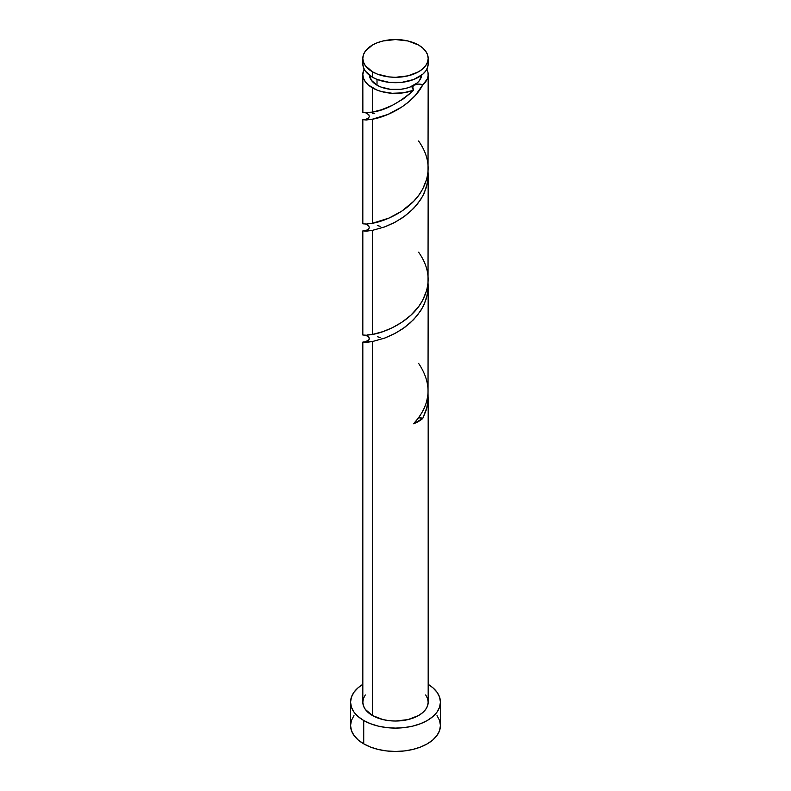 <?xml version="1.0" encoding="UTF-8"?>
<svg xmlns="http://www.w3.org/2000/svg" width="791" height="791" viewBox="0 0 791 791"><rect width="100%" height="100%" fill="white"/><g stroke="black" fill="none" stroke-linecap="round" stroke-linejoin="round"><path stroke-width="1.19" d="M428.178 58.415L427.555 62.103L425.696 65.643L422.671 68.896L418.607 71.763L408.008 75.847L395.5 77.291L389.123 76.925L377.347 74.107L372.393 71.763A32.678 18.865 180 0 1 362.822 58.415A32.678 18.865 180 0 1 382.992 40.984A32.678 18.865 180 0 1 418.607 45.077A32.678 18.865 180 0 1 428.178 58.415L427.555 54.737L425.696 51.197L422.671 47.935L418.607 45.077L408.008 40.984L395.5 39.55L382.992 40.984L377.347 42.734L372.393 45.077L365.304 51.197L363.445 54.737L362.822 58.415L363.445 62.103L365.304 65.643L372.393 71.763L372.393 77.182A32.678 18.865 0 0 1 362.822 63.834L363.445 67.522L365.304 71.061L372.393 77.182A32.678 18.865 0 0 0 408.008 81.265A32.678 18.865 0 0 0 428.178 63.834L428.178 58.415A32.678 18.865 180 0 1 408.008 75.847A32.678 18.865 180 0 1 372.393 71.763L372.393 77.182L377.347 79.525L389.123 82.343L401.877 82.343L413.653 79.525L422.671 74.324L425.696 71.061L427.555 67.522L428.178 63.834M369.357 74.512L371.345 80.287L377.01 85.181L377.01 79.397L377.01 85.181A26.143 15.098 0 0 0 413.99 85.181A26.143 15.098 0 0 0 421.623 75.175M353.982 715.578L351.431 720.443L350.561 725.505A44.939 25.945 0 0 0 363.722 743.847L363.722 720.502L370.534 723.725L378.306 726.128L386.73 727.601L395.5 728.106L404.27 727.601L412.694 726.128L420.466 723.725L427.278 720.502L432.865 716.577L437.018 712.088L439.569 707.223L440.439 702.161L439.569 697.098L437.018 692.234L432.865 687.745L428.178 684.353A44.939 25.945 180 0 1 440.439 702.161A44.939 25.945 180 0 1 412.694 726.128A44.939 25.945 180 0 1 363.722 720.502L363.722 743.847A44.939 25.945 0 0 0 412.694 749.472A44.939 25.945 0 0 0 440.439 725.505L439.569 720.443L437.018 715.578M428.02 394.037L427.229 406.525L422.74 418.479A32.678 18.865 180 0 1 413.545 423.788L419.092 417.193L423.482 409.965L426.507 402.263L428.02 394.274L428.178 286.52L427.555 293.679L424.322 304.1L420.763 310.645L413.653 319.584L404.992 327.158L395.5 333.189L384.495 338.162L372.393 341.554L372.393 715.499A32.678 18.865 0 0 0 408.008 719.592A32.678 18.865 0 0 0 428.178 702.161L427.555 705.839L425.696 709.379L422.671 712.642L418.607 715.499L408.008 719.592L395.5 721.026L389.123 720.66L382.992 719.592L372.393 715.499L372.393 341.554L366.678 341.91M428.178 397.171L428.178 702.161L427.555 698.473L425.696 694.943M428.02 282.931L428.178 286.52M411.152 92.587L413.545 90.243A32.678 18.865 180 0 1 372.393 87.85L372.393 112.104L381.499 109.751L392.227 105.411L403.351 98.885L411.152 92.587M365.808 119.49L362.881 119.678L366.243 119.985L372.393 119.194L362.822 119.748L362.822 223.833L366.678 224.051L372.393 223.28L372.393 119.194C386.008 117.147 412.309 105.173 422.74 84.934L427.229 79.041L428.099 75.857L428.02 72.624L426.843 69.173A32.678 18.865 180 0 1 428.178 74.512A32.678 18.865 180 0 1 422.74 84.934L415.374 95.365L409.194 101.436L402.342 106.676L387.986 114.418L372.393 119.194L372.393 223.28L389.123 218.029L401.877 211.078L413.653 201.309L418.607 195.486L422.671 189.158L426.774 178.934L428.02 171.845L428.178 74.512M428.02 283.02L428.178 175.345L427.555 182.494L424.322 192.925L420.763 199.461L413.653 208.399L404.992 215.983L395.5 222.004L384.495 226.977L372.393 230.379L372.393 334.464L382.992 331.607L392.296 327.741L401.877 322.263L410.905 315.184L418.607 306.671L422.671 300.343L426.774 290.119L428.02 283.02M428.02 171.746L428.178 175.345M362.822 74.512L362.861 112.718L372.393 112.104L372.393 87.85A32.678 18.865 180 0 1 362.822 74.512A32.678 18.865 180 0 1 364.157 69.173L362.822 74.512L363.445 78.19L365.304 81.73L368.329 84.993L376.664 89.927L381.499 91.558L392.227 93.289L403.351 92.824L413.545 90.243C398.852 103.146 385.128 110.433 372.393 112.104L367.489 112.51M374.766 113.706L372.393 113.212M380.095 226.305L377.347 225.524M362.822 119.748L366.678 119.54M362.822 230.932L362.822 335.018L366.678 335.226L372.393 334.464L372.393 230.379L366.678 230.725M380.095 337.49L377.347 336.709M362.822 342.117L362.822 702.161A32.678 18.865 0 0 0 372.393 715.499L365.304 709.379L363.445 705.839L362.822 702.161L363.445 698.473L365.304 694.943M369.377 75.175A26.143 15.098 0 0 0 377.01 85.181L380.975 87.059L390.398 89.314L400.602 89.314L405.506 88.454L410.025 87.059L417.243 82.897L419.655 80.287L421.643 74.512M413.99 85.181L412.081 87.663L413.545 90.243L412.605 86.357L413.99 85.181L418.281 84.083L422.74 84.934C420.654 83.737 417.737 83.816 413.99 85.181M363.722 720.502A44.939 25.945 180 0 1 350.561 702.161A44.939 25.945 180 0 1 362.822 684.353L358.135 687.745L353.982 692.234L351.431 697.098L350.561 702.161L351.431 707.223L353.982 712.088L358.135 716.577L363.722 720.502M350.561 702.161L350.561 725.505L351.431 730.568L353.982 735.432L358.135 739.921L363.722 743.847L370.534 747.08L378.306 749.472L386.73 750.956L395.5 751.45L404.27 750.956L412.694 749.472L420.466 747.08L427.278 743.847L432.865 739.921L437.018 735.432L439.569 730.568L440.439 725.505L440.439 702.161M418.281 417.628L422.74 418.479L413.545 423.788C430.996 404.567 432.687 384.426 418.607 363.376M418.775 417.628A6.536 3.777 180 0 1 422.74 418.479L426.487 409.412L428.119 399.949L428.03 394.155M365.808 341.85L362.881 342.038L366.243 342.345L372.393 341.554L385.118 337.925L393.493 334.237L402.006 329.264L410.074 323.025L417.144 315.639L422.74 307.294L426.487 298.237L428.119 288.764L428.03 282.98M365.808 230.675L362.881 230.863L366.243 231.17L372.393 230.379L385.118 226.75L393.493 223.052L402.006 218.079L410.074 211.85L417.144 204.464L422.74 196.109L426.487 187.052L428.119 177.589L428.03 171.795M418.607 141.006C430.808 158.319 431.273 175.839 419.981 193.558C408.314 211.256 384.901 221.302 372.393 223.28L367.489 223.695M418.607 252.191C430.808 269.504 431.273 287.014 419.981 304.743C408.314 322.431 384.901 332.487 372.393 334.464L367.489 334.88M362.822 63.834L362.822 58.415M364.7 342.068L368.863 339.992L369.288 338.044L368.131 336.393L365.808 335.275L368.843 337.114L369.278 339.131L368.161 340.713L364.691 342.068M365.808 112.915L368.853 114.774L369.278 116.791L368.141 118.373L364.691 119.698M365.808 224.1L368.843 225.929L369.278 227.946L368.161 229.528L364.691 230.883"/></g></svg>
